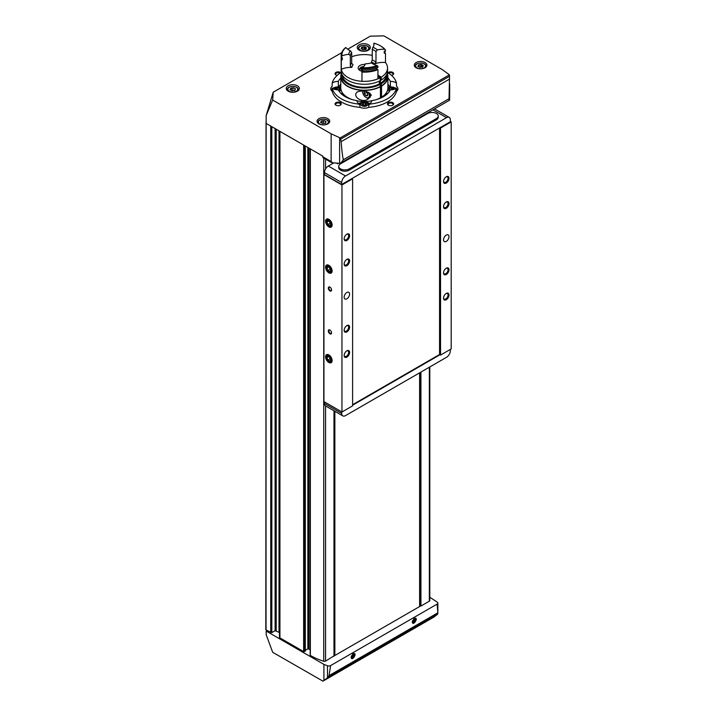 <?xml version="1.0" encoding="UTF-8"?>
<svg xmlns="http://www.w3.org/2000/svg" width="717" height="717" viewBox="0 0 717 717"><rect width="100%" height="100%" fill="white"/><g stroke="black" fill="none" stroke-linecap="round" stroke-linejoin="round"><path stroke-width="1.08" d="M387.377 72.444A32.444 18.732 180 0 1 396.492 83.1A7.34 4.239 0 0 0 390.371 81.397A27.031 15.604 180 0 0 387.906 77.983M396.492 91.319L396.492 88.173A32.444 18.732 180 0 1 368.735 104.189L368.735 107.344A32.444 18.732 180 0 0 396.492 91.319A7.34 4.239 180 0 0 397.944 88.791A7.34 4.239 180 0 0 396.492 86.255L396.492 83.1M368.735 107.344A7.34 4.239 180 0 1 359.961 107.344A32.444 18.732 180 0 1 332.204 91.319L332.204 88.173A7.34 4.239 0 0 0 338.325 89.867A27.031 15.604 180 0 0 357.012 100.658A7.34 4.239 0 0 0 357.012 100.801A7.34 4.239 0 0 0 359.961 104.189A32.444 18.732 180 0 1 332.204 88.173M359.961 107.344L359.961 104.189M332.204 91.319A7.34 4.239 180 0 1 330.752 88.791A7.34 4.239 180 0 1 332.204 86.255L332.204 83.1A32.444 18.732 180 0 1 341.319 72.444M338.325 86.918L338.325 81.397A7.34 4.239 0 0 0 332.204 83.1M338.325 81.397A27.031 15.604 180 0 1 340.79 77.983M390.371 86.918L390.371 81.397M387.906 84.283A27.031 15.604 180 0 1 389.949 86.936M396.492 88.173A7.34 4.239 0 0 1 390.371 89.867A27.031 15.604 180 0 1 371.684 100.658L371.684 100.936M338.738 86.936A27.031 15.604 180 0 1 340.79 84.283M365.043 46.892L363.895 46.713A1.067 0.618 0 0 1 362.399 46.946L361.556 47.43A1.067 0.618 0 0 1 361.718 47.752A1.067 0.618 0 0 1 361.153 48.29L361.458 48.953A1.067 0.618 0 0 1 362.56 49.572A1.067 0.618 0 0 1 362.56 49.59L363.707 49.769A1.067 0.618 0 0 1 365.204 49.536L366.046 49.052A1.067 0.618 0 0 1 365.885 48.729A1.067 0.618 0 0 1 366.45 48.182L366.145 47.519A1.067 0.618 0 0 1 365.043 46.91A1.067 0.618 0 0 1 365.043 46.892M324.631 120.671L323.484 120.492A1.067 0.618 0 0 1 321.978 120.725L321.144 121.209A1.067 0.618 0 0 1 321.297 121.531A1.067 0.618 0 0 1 320.741 122.078L321.046 122.741A1.067 0.618 0 0 1 322.148 123.36L323.295 123.548A1.067 0.618 0 0 1 324.792 123.324L325.635 122.831A1.067 0.618 0 0 1 325.473 122.508A1.067 0.618 0 0 1 326.029 121.971L325.724 121.307A1.067 0.618 0 0 1 324.631 120.689A1.067 0.618 0 0 0 324.631 120.689L324.631 120.707M421.847 64.548L420.7 64.369A1.067 0.618 0 0 1 419.194 64.602L418.361 65.086A1.067 0.618 0 0 1 418.513 65.408A1.067 0.618 0 0 1 417.957 65.955L418.262 66.618A1.067 0.618 0 0 1 419.364 67.228A1.067 0.618 0 0 1 419.355 67.246L420.503 67.425A1.067 0.618 0 0 1 422.008 67.192L422.851 66.708A1.067 0.618 0 0 1 422.689 66.385A1.067 0.618 0 0 1 423.245 65.839L422.94 65.184A1.067 0.618 0 0 1 421.847 64.566A1.067 0.618 0 0 1 421.847 64.548M294.042 87.877L292.894 87.698A1.067 0.618 0 0 1 291.398 87.931L290.555 88.415A1.067 0.618 0 0 1 290.717 88.747A1.067 0.618 0 0 1 290.152 89.284L290.466 89.948A1.067 0.618 0 0 1 291.559 90.566L292.706 90.763A1.067 0.618 0 0 1 294.203 90.53L295.046 90.046A1.067 0.618 0 0 1 294.884 89.715A1.067 0.618 0 0 1 295.449 89.177L295.144 88.514A1.067 0.618 0 0 1 294.042 87.895A1.067 0.618 0 0 0 294.042 87.895L294.042 87.913M327.49 665.77A2.474 1.425 0 0 0 330.609 665.591L329.013 675.638L327.49 677.834L327.49 665.77L323.914 664.399L266.186 631.059L266.186 634.733L272.693 652.309L322.937 681.15L434.063 616.987L437.594 614.227L437.845 613.349L437.845 603.087A2.474 1.425 0 0 0 437.433 602.298L429.797 597.198M338.541 163.261L337.644 163.772L337.474 163.171M266.186 631.059L267.136 630.512L271.833 632.591L275.104 630.7L275.104 128.585M323.914 664.399L323.914 680.415L322.937 681.15M387.897 72.758A3.092 1.784 180 0 1 392.746 72.39A3.092 1.784 180 0 1 392.746 74.918A3.092 1.784 180 0 1 391.464 75.357M337.223 75.357A3.092 1.784 180 0 1 335.95 74.918A3.092 1.784 180 0 1 335.95 72.39A3.092 1.784 180 0 1 340.315 72.39A3.092 1.784 180 0 1 340.799 72.758M340.315 102.665A3.092 1.784 180 0 1 340.315 105.184A3.092 1.784 180 0 1 335.95 105.184A3.092 1.784 180 0 1 335.95 102.665A3.092 1.784 180 0 1 340.315 102.665M392.746 102.665A3.092 1.784 180 0 1 392.746 105.184A3.092 1.784 180 0 1 388.381 105.184A3.092 1.784 180 0 1 388.381 102.665A3.092 1.784 180 0 1 392.746 102.665M416.12 67.73A6.336 3.657 0 0 0 423.021 68.518A6.336 3.657 0 0 0 426.938 65.139A6.336 3.657 0 0 0 420.601 61.483A6.336 3.657 0 0 0 414.265 65.139A6.336 3.657 0 0 0 416.12 67.73M318.904 123.853A6.336 3.657 0 0 0 325.814 124.641A6.336 3.657 0 0 0 329.721 121.263A6.336 3.657 0 0 0 323.385 117.606A6.336 3.657 0 0 0 317.048 121.263A6.336 3.657 0 0 0 318.904 123.853M359.163 50.163A6.57 3.791 0 0 0 366.315 50.988A6.57 3.791 0 0 0 370.366 47.483A6.57 3.791 0 0 0 363.806 43.692A6.57 3.791 0 0 0 357.236 47.483A6.57 3.791 0 0 0 359.163 50.163M288.162 91.158A6.57 3.791 0 0 0 295.314 91.973A6.57 3.791 0 0 0 299.365 88.478A6.57 3.791 0 0 0 292.805 84.687A6.57 3.791 0 0 0 286.235 88.478A6.57 3.791 0 0 0 288.162 91.158M347.673 49.222L370.286 36.173L383.846 35.85L442.335 69.621L449.012 74.514A3.092 1.784 0 0 1 449.389 74.864L340.234 137.888L340.611 139.17L449.532 76.28L449.389 74.864M331.729 161.908L331.344 162.445L332.231 162.759L339.625 163.333L339.625 137.673L331.137 133.819L272.657 100.048L273.213 92.215L341.695 52.682M339.625 137.673A3.092 1.784 0 0 0 340.234 137.888M273.213 92.215L266.15 115.598L266.15 123.414L322.731 156.082L322.731 156.709A2.321 1.335 120 0 0 323.215 157.767L331.164 162.365M272.657 100.048L266.15 115.598M331.137 133.819L331.137 161.567L322.731 156.709M323.914 680.415L327.49 677.834M414.39 618.484C419.32 616.512 413.064 626.963 412.266 622.033L414.041 618.69M353.221 653.796C358.15 651.825 351.895 662.284 351.097 657.355L352.872 654.003M330.609 665.591L437.128 604.099L437.845 612.811L329.013 675.638M334.749 411.217L334.857 655.49L419.615 606.546L419.615 372.831M437.128 604.099A2.474 1.425 0 0 0 437.845 603.087M419.615 605.811L420.933 606.044L429.34 601.187A1.542 0.896 0 0 0 429.797 600.559L429.797 366.961M334.113 655.159L334.749 654.791M310.362 654.971L310.362 655.472A58.704 33.887 0 0 0 323.734 661.253A1.542 0.896 0 0 0 325.572 661.101L333.979 655.867M305.317 650.31L307.844 648.849L310.183 649.566M279.478 131.103L279.478 637.27A1.542 0.896 0 0 0 279.926 637.897L303.641 651.592L305.227 650.928M279.478 632.968A1.542 0.896 0 0 0 279.021 632.331L279.021 130.844M275.104 630.7L279.021 632.331M266.15 121.523L265.81 629.571L267.136 630.512M332.231 162.759L331.137 161.567M449.532 76.28L449.03 98.731C449.828 99.932 449.828 100.407 449.012 100.174M339.625 163.333L340.925 162.911L343.425 159.703C342.744 158.099 341.982 152.085 341.131 141.67L340.611 139.17M449.676 83.934L449.613 100.165L340.925 162.911M353.033 653.913A2.501 1.443 -60 0 1 354.117 653.877A2.501 1.443 -60 0 1 354.503 655.885A2.501 1.443 -60 0 1 352.872 658.089A2.501 1.443 -60 0 1 351.617 658.215A2.501 1.443 -60 0 1 351.106 657.211M353.732 653.77A2.501 1.443 -60 0 1 352.19 657.704A2.501 1.443 -60 0 1 351.321 657.937M351.169 656.727L351.563 657.283L352.818 656.557L353.454 654.926L352.845 654.056M414.202 618.601A2.501 1.443 -60 0 1 415.286 618.565A2.501 1.443 -60 0 1 415.672 620.572A2.501 1.443 -60 0 1 414.041 622.777A2.501 1.443 -60 0 1 412.786 622.903A2.501 1.443 -60 0 1 412.275 621.89M414.901 618.448A2.501 1.443 -60 0 1 413.359 622.383A2.501 1.443 -60 0 1 412.49 622.625M412.338 621.415L412.732 621.971L413.987 621.236L414.623 619.613L414.014 618.744M351.491 655.786L352.818 656.557M352.486 654.37L353.454 654.926M412.66 620.474L413.987 621.236M413.655 619.058L414.623 619.613M368.735 104.189A7.34 4.239 0 0 0 371.684 100.801A7.34 4.239 0 0 0 371.684 100.658M342.672 94.958A6.955 4.015 0 0 0 343.622 94.375M385.074 94.375A6.955 4.015 0 0 0 385.692 94.778A6.955 4.015 0 0 0 386.024 94.958M388.605 105.309A2.501 1.443 180 0 1 388.058 104.404A2.501 1.443 180 0 1 389.609 103.069A2.501 1.443 180 0 1 392.333 103.382A2.501 1.443 180 0 1 393.068 104.404A2.501 1.443 180 0 1 392.522 105.309M336.174 105.309A2.501 1.443 180 0 1 335.628 104.404A2.501 1.443 180 0 1 337.178 103.069A2.501 1.443 180 0 1 339.903 103.382A2.501 1.443 180 0 1 340.638 104.404A2.501 1.443 180 0 1 340.091 105.309M336.174 75.034A2.501 1.443 180 0 1 335.628 74.129A2.501 1.443 180 0 1 337.178 72.793A2.501 1.443 180 0 1 339.903 73.107A2.501 1.443 180 0 1 340.064 73.215M388.623 73.215A2.501 1.443 180 0 1 392.333 73.107A2.501 1.443 180 0 1 393.068 74.129A2.501 1.443 180 0 1 392.522 75.034M385.629 93.739A6.955 4.015 0 0 0 385.692 93.775A6.955 4.015 0 0 0 386.83 94.303M397.469 90.288A6.955 4.015 0 0 0 396.492 88.791M396.08 88.46A6.955 4.015 0 0 0 387.906 87.232M386.275 92.878A5.494 3.173 0 0 0 386.723 93.174A5.494 3.173 0 0 0 387.61 93.586M387.583 90.154A3.477 2.008 0 0 0 388.148 90.584A3.477 2.008 0 0 0 389.672 91.104M394.063 89.374A3.477 2.008 0 0 0 391.93 87.313A3.477 2.008 0 0 0 387.906 87.904A23.553 13.605 180 0 1 381.543 97.207L380.449 96.571M390.156 90.279L388.381 89.168L389.492 88.057L391.724 88.057L392.835 89.168L392.244 89.768M369.82 103.615A6.955 4.015 0 0 0 358.876 103.615M361.888 105.749A3.477 2.008 0 0 0 367.704 104.852A3.477 2.008 0 0 0 363.447 102.388A3.477 2.008 0 0 0 361.888 105.749M365.464 105.444L363.232 105.444L362.121 104.332L363.232 103.212L365.464 103.212L366.575 104.332L365.464 105.444M341.866 94.303A6.955 4.015 0 0 0 343.067 93.739M340.79 87.232A6.955 4.015 0 0 0 332.616 88.46M332.204 88.791A6.955 4.015 0 0 0 331.227 90.288M341.086 93.586A5.494 3.173 0 0 0 342.421 92.878M339.024 91.104A3.477 2.008 0 0 0 341.113 90.154M352.549 99.681A23.553 13.605 180 0 1 340.79 87.904A3.477 2.008 0 0 0 336.766 87.313A3.477 2.008 0 0 0 334.633 89.374M339.5 89.984L339.204 88.057L340.315 89.168L338.541 90.279M339.204 88.057L336.972 88.057L335.861 89.168L336.452 89.768M339.204 89.697L336.972 89.697L336.972 88.057M365.76 105.148L363.232 104.852L363.232 103.212M365.464 104.852L365.464 103.212M391.84 89.813L389.492 89.697L389.492 88.057M391.724 89.697L391.724 88.057M334.857 655.49L334.857 411.28M352.603 404.711L439.557 354.512L440.534 355.076L451.19 348.928L451.19 121.899L450.366 121.424M324.478 174.24L323.932 174.554L323.932 401.592L341.955 411.997L352.603 405.849L352.603 178.811L352.056 178.497L450.366 121.738L450.348 119.82A5.404 3.119 120 0 0 449.236 117.382A5.404 3.119 120 0 0 446.53 117.651L345.522 175.97A5.404 3.119 120 0 0 341.695 182.548L341.686 184.493L352.056 178.497M323.932 174.554L341.955 184.959L352.603 178.811M341.686 184.493L324.478 174.554L324.496 172.618A5.404 3.119 120 0 1 328.314 166.03L333.772 162.884M439.987 127.734L440.534 128.047L451.19 121.899M446.27 183.068A3.863 2.232 -60 0 1 443.536 181.491A3.863 2.232 -60 0 1 446.27 176.767A3.863 2.232 -60 0 1 449.003 178.345A3.863 2.232 -60 0 1 446.27 183.068M446.27 299.742A3.863 2.232 -60 0 1 443.536 298.164A3.863 2.232 -60 0 1 446.27 293.432A3.863 2.232 -60 0 1 449.003 295.01A3.863 2.232 -60 0 1 446.27 299.742M446.27 208.297A3.863 2.232 -60 0 1 443.536 206.72A3.863 2.232 -60 0 1 446.27 201.988A3.863 2.232 -60 0 1 449.003 203.565A3.863 2.232 -60 0 1 446.27 208.297M446.27 274.512A3.863 2.232 -60 0 1 443.536 272.935A3.863 2.232 -60 0 1 446.27 268.212A3.863 2.232 -60 0 1 449.003 269.78A3.863 2.232 -60 0 1 446.27 274.512M446.27 241.405A3.863 2.232 -60 0 1 444.343 241.593A3.863 2.232 -60 0 1 444.343 237.139A3.863 2.232 -60 0 1 448.206 234.907A3.863 2.232 -60 0 1 448.797 237.999A3.863 2.232 -60 0 1 446.27 241.405M440.534 128.047L440.534 355.076M329.937 290.914A2.321 1.335 -120 0 0 331.577 289.964A2.321 1.335 -120 0 0 329.937 287.123A2.321 1.335 -120 0 0 328.305 288.073A2.321 1.335 -120 0 0 329.937 290.914M329.937 333.79A2.321 1.335 -120 0 0 331.577 332.849A2.321 1.335 -120 0 0 329.937 330.008A2.321 1.335 -120 0 0 328.305 330.958A2.321 1.335 -120 0 0 329.937 333.79M328.852 226.904A4.634 2.68 -120 0 0 332.123 225.004A4.634 2.68 -120 0 0 328.852 219.33A4.634 2.68 -120 0 0 325.572 221.221A4.634 2.68 -120 0 0 328.852 226.904M328.852 362.488A4.634 2.68 -120 0 0 332.123 360.597A4.634 2.68 -120 0 0 328.852 354.924A4.634 2.68 -120 0 0 325.572 356.815A4.634 2.68 -120 0 0 328.852 362.488M328.852 272.872A4.634 2.68 -120 0 0 332.123 270.981A4.634 2.68 -120 0 0 328.852 265.308A4.634 2.68 -120 0 0 325.572 267.199A4.634 2.68 -120 0 0 328.852 272.872M341.955 184.959L341.955 411.997M346.867 240.455A3.863 2.232 -60 0 1 344.142 238.878A3.863 2.232 -60 0 1 346.867 234.154A3.863 2.232 -60 0 1 349.6 235.732A3.863 2.232 -60 0 1 346.867 240.455M346.867 357.129A3.863 2.232 -60 0 1 344.142 355.551A3.863 2.232 -60 0 1 346.867 350.819A3.863 2.232 -60 0 1 349.6 352.397A3.863 2.232 -60 0 1 346.867 357.129M346.867 265.684A3.863 2.232 -60 0 1 344.142 264.107A3.863 2.232 -60 0 1 346.867 259.375A3.863 2.232 -60 0 1 349.6 260.952A3.863 2.232 -60 0 1 346.867 265.684M346.867 331.899A3.863 2.232 -60 0 1 344.142 330.322A3.863 2.232 -60 0 1 346.867 325.599A3.863 2.232 -60 0 1 349.6 327.176A3.863 2.232 -60 0 1 346.867 331.899M346.867 298.792A3.863 2.232 -60 0 1 344.94 298.989A3.863 2.232 -60 0 1 344.94 294.526A3.863 2.232 -60 0 1 348.803 292.294A3.863 2.232 -60 0 1 349.394 295.386A3.863 2.232 -60 0 1 346.867 298.792M439.557 127.985L439.557 354.512M349.278 168.88L349.278 170.144L436.438 119.82A6.175 3.567 180 0 0 438.248 117.292L438.248 116.037A6.175 3.567 0 0 0 434.439 112.739A6.175 3.567 0 0 0 427.699 113.51L340.539 163.835A6.175 3.567 0 0 0 338.729 166.362A6.175 3.567 0 0 0 342.538 169.651A6.175 3.567 0 0 0 349.278 168.88L436.438 118.556A6.175 3.567 0 0 0 438.248 116.037M349.278 170.144A6.175 3.567 180 0 1 342.538 170.915A6.175 3.567 180 0 1 338.729 167.617L338.729 166.362M341.686 411.836L341.695 413.44A5.404 3.119 120 0 0 342.816 415.878A5.404 3.119 120 0 0 345.522 415.609L446.53 357.299A5.404 3.119 120 0 0 450.348 350.712L450.366 349.403M439.987 354.763L352.603 405.213M324.478 401.905L324.496 403.51A5.404 3.119 120 0 0 325.617 405.947L342.816 415.878M346.625 325.751A3.191 1.846 -60 0 1 347.996 325.706A3.191 1.846 -60 0 1 348.48 328.269A3.191 1.846 -60 0 1 346.401 331.084A3.191 1.846 -60 0 1 344.805 331.245A3.191 1.846 -60 0 1 344.151 330.035M346.625 259.536A3.191 1.846 -60 0 1 347.996 259.491A3.191 1.846 -60 0 1 348.48 262.055A3.191 1.846 -60 0 1 346.401 264.869A3.191 1.846 -60 0 1 344.805 265.021A3.191 1.846 -60 0 1 344.151 263.811M346.625 350.98A3.191 1.846 -60 0 1 347.996 350.936A3.191 1.846 -60 0 1 348.48 353.499A3.191 1.846 -60 0 1 346.401 356.313A3.191 1.846 -60 0 1 344.805 356.466A3.191 1.846 -60 0 1 344.151 355.256M346.625 234.307A3.191 1.846 -60 0 1 347.996 234.271A3.191 1.846 -60 0 1 348.48 236.825A3.191 1.846 -60 0 1 346.401 239.639A3.191 1.846 -60 0 1 344.805 239.801A3.191 1.846 -60 0 1 344.151 238.591M446.019 268.364A3.191 1.846 -60 0 1 447.39 268.319A3.191 1.846 -60 0 1 447.883 270.883A3.191 1.846 -60 0 1 445.795 273.697A3.191 1.846 -60 0 1 444.199 273.849A3.191 1.846 -60 0 1 443.554 272.648M446.019 202.149A3.191 1.846 -60 0 1 447.39 202.104A3.191 1.846 -60 0 1 447.883 204.668A3.191 1.846 -60 0 1 445.795 207.473A3.191 1.846 -60 0 1 444.199 207.634A3.191 1.846 -60 0 1 443.554 206.424M446.019 293.594A3.191 1.846 -60 0 1 447.39 293.549A3.191 1.846 -60 0 1 447.883 296.103A3.191 1.846 -60 0 1 445.795 298.917A3.191 1.846 -60 0 1 444.199 299.079A3.191 1.846 -60 0 1 443.554 297.869M446.019 176.92A3.191 1.846 -60 0 1 447.39 176.875A3.191 1.846 -60 0 1 447.883 179.438A3.191 1.846 -60 0 1 445.795 182.252A3.191 1.846 -60 0 1 444.199 182.414A3.191 1.846 -60 0 1 443.554 181.204M330.098 330.107A1.9 1.093 -120 0 0 329.282 330.089A1.9 1.093 -120 0 0 328.995 331.613A1.9 1.093 -120 0 0 330.232 333.28A1.9 1.093 -120 0 0 331.182 333.378A1.9 1.093 -120 0 0 331.568 332.661M330.098 287.221A1.9 1.093 -120 0 0 329.282 287.203A1.9 1.093 -120 0 0 328.995 288.727A1.9 1.093 -120 0 0 330.232 290.403A1.9 1.093 -120 0 0 331.182 290.493A1.9 1.093 -120 0 0 331.568 289.785M330.743 270.184A2.68 1.542 60 0 1 329.793 271.528L330.743 270.184L329.793 267.746A2.68 1.542 60 0 1 330.743 270.184M327.902 270.434L329.793 271.528A2.68 1.542 60 0 1 327.902 270.434A2.68 1.542 60 0 1 326.952 267.997L327.902 270.434L330.089 269.171L329.39 267.378M327.902 266.652A2.68 1.542 60 0 1 329.793 267.746L327.902 266.652L326.952 267.997A2.68 1.542 60 0 1 327.902 266.652M328.852 272.102A3.684 2.124 60 0 1 326.593 266.285A3.684 2.124 60 0 1 331.102 268.884A3.684 2.124 60 0 1 328.852 272.102M330.6 269.475L330.089 269.171M328.727 266.975L326.952 267.997M330.582 269.386A2.321 1.335 60 0 1 329.614 267.952A2.321 1.335 60 0 1 329.453 267.432M330.743 359.8A2.68 1.542 60 0 1 329.793 361.144L330.743 359.8L329.793 357.362A2.68 1.542 60 0 1 330.743 359.8M327.902 360.051L329.793 361.144A2.68 1.542 60 0 1 327.902 360.051A2.68 1.542 60 0 1 326.952 357.613L327.902 360.051L330.089 358.787L329.39 356.994M327.902 356.268A2.68 1.542 60 0 1 329.793 357.362L327.902 356.268L326.952 357.613A2.68 1.542 60 0 1 327.902 356.268M328.852 361.718A3.684 2.124 60 0 1 326.593 355.892A3.684 2.124 60 0 1 331.102 358.5A3.684 2.124 60 0 1 328.852 361.718M330.6 359.083L330.089 358.787M328.727 356.591L326.952 357.613M330.582 359.002A2.321 1.335 60 0 1 329.614 357.568A2.321 1.335 60 0 1 329.453 357.048M330.743 224.206A2.68 1.542 60 0 1 329.793 225.55L330.743 224.206L329.793 221.768A2.68 1.542 60 0 1 330.743 224.206M327.902 224.466L329.793 225.55A2.68 1.542 60 0 1 327.902 224.466A2.68 1.542 60 0 1 326.952 222.028L327.902 224.466L330.089 223.202L329.39 221.41M327.902 220.675A2.68 1.542 60 0 1 329.793 221.768L327.902 220.675L326.952 222.028A2.68 1.542 60 0 1 327.902 220.675M328.852 226.124A3.684 2.124 60 0 1 326.593 220.307A3.684 2.124 60 0 1 331.102 222.915A3.684 2.124 60 0 1 328.852 226.124M330.6 223.498L330.089 223.202M328.727 220.997L326.952 222.028M330.582 223.408A2.321 1.335 60 0 1 329.614 221.983A2.321 1.335 60 0 1 329.453 221.454M387.906 87.904L387.906 76.809A23.553 13.605 180 0 1 381.543 86.103L381.543 97.207M376.147 99.681A23.553 13.605 180 0 0 380.449 97.835L380.449 86.73A23.553 13.605 180 0 1 354.978 89.284A23.553 13.605 180 0 1 340.79 76.809A23.553 13.605 180 0 1 341.167 74.398M387.53 74.398A23.553 13.605 180 0 1 387.906 76.809M371.684 100.828A23.553 13.605 180 0 1 357.012 100.828M371.343 95.092L368.242 98.821C362.721 103.92 351.321 96.15 357.505 91.821C363.501 90.055 368.117 91.14 371.343 95.092M380.449 86.73L380.189 86.587A23.186 13.39 180 0 1 355.121 89.087A23.186 13.39 180 0 1 341.158 76.809L341.158 74.604A23.186 13.39 180 0 1 341.382 72.74M387.305 72.74A23.186 13.39 180 0 1 387.538 74.604L387.538 76.809A23.186 13.39 180 0 1 381.283 85.95L381.543 86.103M380.189 86.587L380.189 84.373A23.186 13.39 180 0 1 355.121 86.882A23.186 13.39 180 0 1 341.158 74.604M387.538 74.604A23.186 13.39 180 0 1 381.283 83.746L381.283 85.95M380.189 84.373L379.356 83.898A22.012 12.709 180 0 1 355.982 86.354A22.012 12.709 180 0 1 342.35 75.115M386.346 75.115A22.012 12.709 180 0 1 380.449 83.262L381.283 83.746M384.231 51.902A23.168 13.381 180 0 1 385.495 53.309L385.495 62.513A23.186 13.39 180 0 1 387.538 67.981L387.538 70.875A23.186 13.39 180 0 1 381.283 80.026L380.449 79.542L380.449 83.262M379.356 81.084L379.356 83.898M350.326 55.532A14.053 8.12 180 0 1 351.697 52.583L350.407 50.808A15.604 9.007 180 0 0 348.776 54.34L350.326 55.532L350.326 66.125L351.877 67.416A14.672 8.47 0 0 0 341.301 69.352A23.168 13.381 180 0 1 341.175 67.981A23.186 13.39 180 0 0 355.121 80.259A23.186 13.39 180 0 0 380.189 77.75L380.189 80.654A23.186 13.39 180 0 1 355.121 83.163A23.186 13.39 180 0 1 341.158 70.875L341.158 67.981A23.186 13.39 180 0 1 341.175 67.479M351.697 56.76A23.186 13.39 180 0 1 372.24 55.388M387.538 67.981A23.186 13.39 180 0 1 381.283 77.122L381.283 80.026M380.189 77.75L377.931 76.45M362.739 71.422A6.175 3.567 180 0 1 358.168 67.981A6.175 3.567 180 0 1 365.07 64.431M377.931 75.186L381.283 77.122M385.495 62.513A14.672 8.47 0 0 0 374.668 63.894L375.986 62.164L375.986 51.57L377.393 49.912A15.604 9.007 180 0 0 372.912 47.331L372.24 49.401L372.24 60.004A14.053 8.12 180 0 1 375.986 62.164M376.757 68.052L376.757 69.325A14.672 8.47 0 0 0 377.931 69.612L377.931 78.816A23.168 13.381 180 0 1 361.968 81.281L361.968 72.076A14.672 8.47 0 0 0 362.739 71.494L362.739 70.096M351.697 52.583L351.697 63.177L353.06 64.862A12.512 7.224 180 0 0 351.877 67.416M377.931 66.331L377.079 65.498A14.672 8.47 0 0 1 371.361 62.908A15.604 9.007 180 0 1 365.24 63.849A14.672 8.47 0 0 1 362.533 67.748L361.968 70.06A23.168 13.381 180 0 0 377.931 67.586L377.931 66.331A23.168 13.381 180 0 1 361.968 68.796M377.079 65.498A22.397 12.933 180 0 1 362.533 67.748M348.776 54.34A14.672 8.47 0 0 0 342.027 55.908L341.301 56.867A23.168 13.381 180 0 1 341.175 55.487A23.168 13.381 180 0 1 345.576 47.645L345.926 47.51A14.672 8.47 0 0 0 350.407 50.808M342.027 55.908A22.397 12.933 180 0 1 345.926 47.51M341.301 56.867L341.301 58.122A23.168 13.381 180 0 1 341.175 56.751L341.175 55.487M341.301 58.122A14.672 8.47 180 0 1 342.314 57.683L342.314 59.699A22.093 12.754 180 0 1 342.26 58.767L342.26 57.701M376.757 69.325A22.093 12.754 180 0 1 362.739 71.494M342.314 59.699A14.672 8.47 0 0 0 341.301 60.147L341.301 69.352M341.301 60.147A23.168 13.381 180 0 1 341.175 58.767A23.168 13.381 180 0 1 341.247 57.763M377.931 69.612A23.168 13.381 180 0 1 361.968 72.076M374.668 63.894A12.512 7.224 180 0 0 371.424 62.02L372.24 60.004M372.24 49.401A14.053 8.12 180 0 1 375.986 51.57M372.912 47.331A14.672 8.47 0 0 0 374.023 44.096A14.672 8.47 0 0 0 373.942 43.172A22.397 12.933 180 0 1 380.189 45.718A22.397 12.933 180 0 1 384.59 49.321A14.672 8.47 0 0 0 377.393 49.912M384.59 49.321L385.495 50.029L385.495 51.292A14.672 8.47 180 0 0 384.231 51.194L384.231 53.21A14.672 8.47 0 0 1 385.495 53.309M380.189 45.718L380.736 46.031A23.168 13.381 180 0 1 385.495 50.029M373.933 45.037A14.672 8.47 180 0 0 373.808 44.544L373.942 43.172M362.739 70.741A3.047 1.766 180 0 1 362.193 70.481A3.047 1.766 180 0 1 361.404 68.787A3.047 1.766 180 0 1 362.488 67.846M361.404 68.787L361.7 69.37L361.404 68.787L362.004 68.724M368.475 92.314A4.786 2.76 60 0 1 369.085 96.885A4.786 2.76 60 0 1 365.984 97.431L365.984 97.431A4.786 2.76 60 0 1 362.596 91.561A4.786 2.76 60 0 1 362.641 91.005M364.63 91.256A2.644 1.524 60 0 0 364.388 91.48L364.344 91.534A2.644 1.524 60 0 0 364.344 93.604L364.388 93.721A2.644 1.524 60 0 0 365.948 95.648L366.028 95.702A2.644 1.524 60 0 0 367.579 95.558L367.624 95.504A2.644 1.524 60 0 0 367.857 94.599A2.644 1.524 60 0 0 367.624 93.425L367.579 93.318A2.644 1.524 60 0 0 366.369 91.624M364.344 93.604L364.344 91.534M367.579 95.558L366.028 95.702M365.948 95.648L364.388 93.721M369.712 92.905A5.404 3.119 60 0 1 369.13 97.951A5.404 3.119 60 0 1 366.423 97.682L366.423 97.682A5.404 3.119 60 0 1 366.199 97.539M367.785 93.954L366.53 92.403L364.344 93.667M366.53 92.403L366.53 91.776M367.83 94.635L365.984 95.702M367.758 93.846A2.321 1.335 60 0 1 367.355 93.425A2.321 1.335 60 0 1 366.584 91.821M360.31 50.253A4.947 2.85 0 0 0 368.574 48.98A4.947 2.85 0 0 0 362.524 45.485A4.947 2.85 0 0 0 360.31 50.253M319.89 124.041A4.947 2.85 0 0 0 328.162 122.759A4.947 2.85 0 0 0 322.103 119.264A4.947 2.85 0 0 0 319.89 124.041M417.106 67.918A4.947 2.85 0 0 0 425.378 66.636A4.947 2.85 0 0 0 419.32 63.141A4.947 2.85 0 0 0 417.106 67.918M289.31 91.247A4.947 2.85 0 0 0 297.573 89.966A4.947 2.85 0 0 0 291.523 86.47A4.947 2.85 0 0 0 289.31 91.247M327.777 677.628L437.594 614.227M341.131 141.67L449.649 79.022M343.425 159.703L449.03 98.731M303.641 651.592L303.641 145.058M279.926 637.897L279.926 131.363M270.739 632.591L270.739 126.058M266.043 629.885L266.043 122.213M323.734 661.253L323.734 158.072M310.362 655.472L310.362 148.939M333.979 656.243L333.979 410.778M325.572 661.101L325.572 405.921M325.572 168.961L325.572 159.129M420.27 606.044L420.27 372.455M419.947 605.856L419.947 372.643M429.34 601.187L429.34 367.221M420.933 606.044L420.933 372.078M271.833 632.591L271.833 126.694M276.197 630.7L276.197 129.212M304.519 651.592L304.519 145.56M305.227 651.179L305.227 145.972M307.844 648.849L307.844 147.487M308.937 648.849L308.937 148.114M337.644 163.655L336.712 163.118M297.573 91.077A5.404 3.119 0 0 0 298.209 89.607A5.404 3.119 0 0 0 296.453 87.304M289.148 87.304A5.404 3.119 0 0 0 287.392 89.607A5.404 3.119 0 0 0 288.028 91.077M368.574 50.082A5.404 3.119 0 0 0 369.21 48.622A5.404 3.119 0 0 0 367.454 46.318M360.149 46.318A5.404 3.119 0 0 0 358.392 48.622A5.404 3.119 0 0 0 359.029 50.082M328.494 123.432A5.404 3.119 0 0 0 328.789 122.401A5.404 3.119 0 0 0 327.042 120.097M319.737 120.097A5.404 3.119 0 0 0 317.981 122.401A5.404 3.119 0 0 0 318.285 123.432M425.701 67.308A5.404 3.119 0 0 0 426.006 66.278A5.404 3.119 0 0 0 424.249 63.974M416.953 63.974A5.404 3.119 0 0 0 415.197 66.278A5.404 3.119 0 0 0 415.502 67.308M295.144 89.32L295.144 88.514M290.152 89.903L290.152 89.284M291.398 90.234L291.398 87.931M292.894 90.611L292.894 87.698M421.847 67.147L421.847 64.584L421.847 67.147M422.94 65.982L422.94 65.184M417.957 66.573L417.957 65.955M419.194 66.905L419.194 64.602M420.7 67.281L420.7 64.369M325.724 122.114L325.724 121.307M320.741 122.697L320.741 122.078M321.978 123.028L321.978 120.725M323.484 123.405L323.484 120.492M365.043 49.491L365.043 46.928L365.043 49.491M366.145 48.326L366.145 47.519M361.153 48.917L361.153 48.29M362.399 49.24L362.399 46.946M363.895 49.625L363.895 46.713M446.53 117.651L432.925 109.8M345.522 175.97L328.314 166.03M341.695 182.548L324.496 172.618M341.695 413.44L324.496 403.51M436.438 118.556L436.438 119.82M350.326 66.125A14.053 8.12 180 0 1 351.697 63.177M360.203 70.624A4.786 2.76 180 0 1 363.86 66.493M305.317 651.054L305.317 146.026M310.183 655.221L310.183 148.831M334.113 656.055L334.113 410.859M337.644 163.772L336.47 163.1M298.209 90.62L298.209 89.607C298.532 85.314 287.069 85.314 287.392 89.607L287.392 90.62M369.21 49.634L369.21 48.622C369.533 44.32 358.07 44.32 358.392 48.622L358.392 49.634M328.789 123.172L328.789 122.401C329.121 118.108 317.658 118.108 317.981 122.401L317.981 123.172M426.006 67.048L426.006 66.278C426.328 61.976 414.874 61.976 415.197 66.278L415.197 67.048M294.884 90.512L294.884 89.715M290.717 89.957L290.717 88.747M422.689 67.174L422.689 66.385M418.513 66.627L418.513 65.408M325.473 123.306L325.473 122.508M321.297 122.75L321.297 121.531M365.885 49.518L365.885 48.729M361.718 48.971L361.718 47.752M395.067 88.998L387.906 87.77M369.38 104.825C366.028 101.5 362.668 101.5 359.316 104.825M340.79 87.77L333.629 88.998M449.236 117.382L434.511 108.885M340.79 76.809L340.79 87.904M341.175 58.767L341.175 67.981M358.939 69.701L363.958 66.367M380.449 88.738L381.543 88.101M369.13 97.951L370.196 97.333M362.596 91.561L362.596 91.059"/></g></svg>
